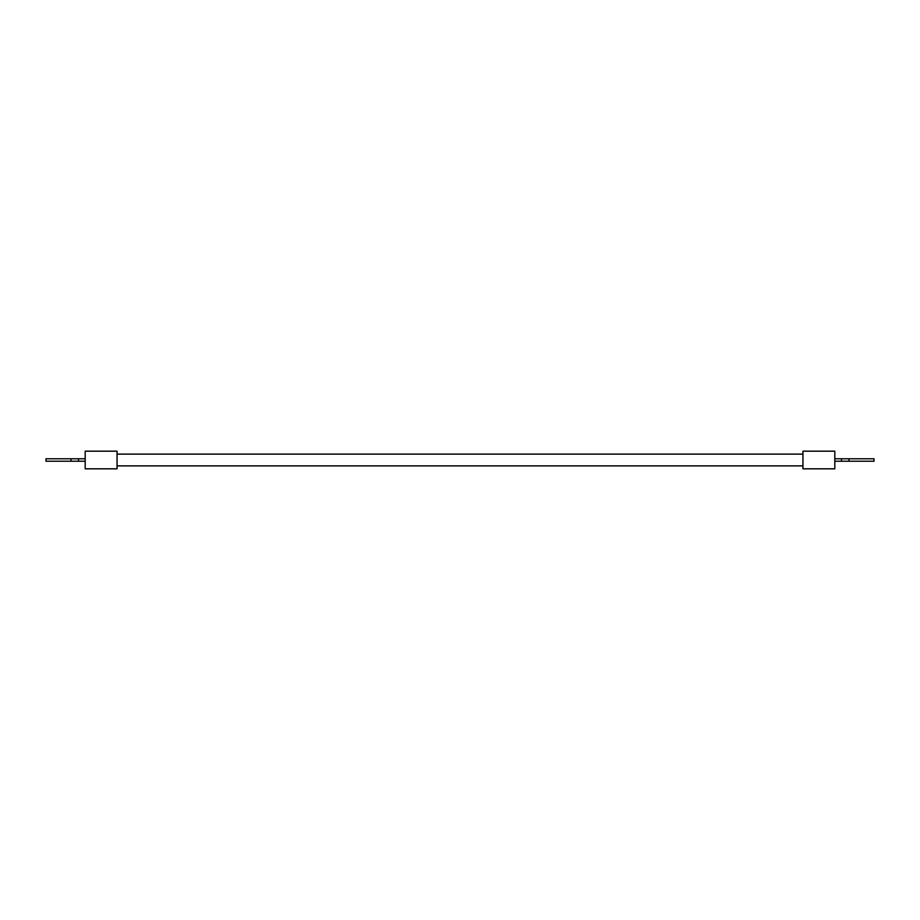 <?xml version="1.0" encoding="UTF-8"?>
<svg xmlns="http://www.w3.org/2000/svg" width="920" height="920" viewBox="0 0 920 920"><rect width="100%" height="100%" fill="white"/><g stroke="black" fill="none" stroke-linecap="round" stroke-linejoin="round"><path stroke-width="1.38" d="M117.047 454.123L802.953 454.123M117.047 465.876L802.953 465.876M802.953 468.82L802.953 451.179L834.808 451.179L834.808 468.82L802.953 468.82M834.808 458.769L874 458.769L874 461.23L834.808 461.23M117.047 468.82L85.192 468.82L85.192 451.179L117.047 451.179L117.047 468.82M85.192 461.23L46 461.23L46 458.769L85.192 458.769M848.93 458.769L848.93 461.23M841.501 461.23L841.501 458.769M71.07 461.23L71.07 458.769M78.499 458.769L78.499 461.23"/></g></svg>
